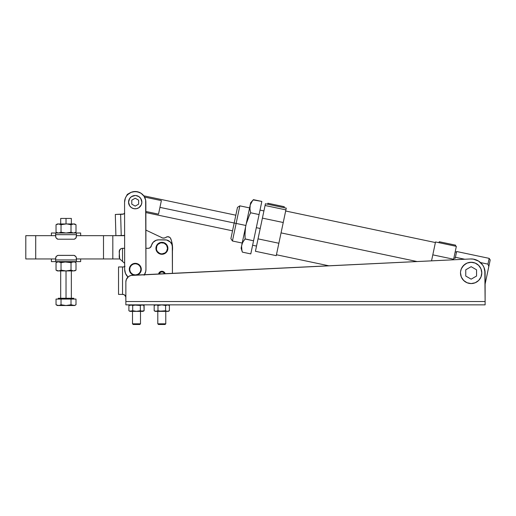 <?xml version="1.0" encoding="UTF-8"?>
<svg xmlns="http://www.w3.org/2000/svg" width="516" height="516" viewBox="0 0 516 516"><rect width="100%" height="100%" fill="white"/><g stroke="black" fill="none" stroke-linecap="round" stroke-linejoin="round"><path stroke-width="0.77" d="M129.058 204.71L129.677 205.858L128.555 202.162A6.65 6.65 0 0 1 135.205 195.506A6.65 6.65 0 0 1 141.861 202.162A6.65 6.65 0 0 1 135.205 208.812A6.65 6.65 0 0 1 128.555 202.162L129.677 198.466L129.058 199.615M137.101 275.041L138.63 274.306L140.287 272.654L141.294 269.333A5.986 5.986 0 0 1 137.101 275.041A5.986 5.986 0 0 0 141.294 269.333L140.836 267.036L139.539 265.095L137.598 263.799L135.308 263.341L133.012 263.799L131.07 265.095L129.774 267.036L129.316 269.333A5.986 5.986 0 0 1 135.308 263.341A5.986 5.986 0 0 1 141.294 269.333A5.986 5.986 0 0 0 135.308 263.341A5.986 5.986 0 0 0 129.316 269.333L129.716 269.333A5.586 5.586 0 0 1 135.308 263.74A5.586 5.586 0 0 1 140.894 269.333L141.294 269.333L140.894 269.333A5.586 5.586 0 0 1 135.308 274.918A5.586 5.586 0 0 1 129.716 269.333L129.316 269.333A5.986 5.986 0 0 0 134.07 275.189A5.986 5.986 0 0 1 129.316 269.333L129.774 271.622L131.07 273.564L134.141 275.202M142.719 194.622L144.048 196.235L141.107 193.3L139.262 192.32L141.107 193.3L137.269 191.72L133.115 191.726A10.643 10.643 0 0 0 126.343 196.267L127.665 194.648L126.349 196.261L127.323 194.384L127.149 195.242M127.665 194.648L131.116 192.333L135.192 191.52L139.262 192.32L137.269 191.72A10.643 10.643 0 0 1 144.054 196.241L145.641 200.073A10.643 10.643 0 0 0 145.641 200.066L145.951 269.313L145.751 271.39L144.164 275.228M129.716 269.333L130.142 267.191L131.354 265.379L133.167 264.166L135.308 263.74L137.443 264.166L139.256 265.379L140.468 267.191L140.894 269.333L140.468 271.468L139.256 273.28L137.443 274.493L135.308 274.918L133.167 274.493L131.354 273.28L130.142 271.468L129.716 269.333M137.269 191.72L135.192 191.52A10.643 10.643 0 0 0 135.186 191.52L131.116 192.333M126.459 275.254A10.643 10.643 0 0 0 127.981 277.053L125.478 273.416L124.659 269.346L124.562 202.175L125.369 198.105A10.643 10.643 0 0 0 124.562 202.175A10.643 10.643 0 0 1 135.192 191.52A10.643 10.643 0 0 1 145.854 202.143L145.951 269.313A10.643 10.643 0 0 1 144.506 274.686M125.369 198.105L126.349 196.261M137.753 208.309L138.901 207.696L136.501 208.69L133.908 208.69L131.509 207.696L129.677 205.858M140.739 205.858L141.352 204.71L138.901 207.696M135.856 195.538L138.901 196.628L140.739 198.466L141.861 202.162L141.352 204.71M127.981 277.053A10.643 10.643 0 0 1 124.659 269.346A10.643 10.643 0 0 0 125.478 273.422M124.659 269.346L124.562 202.175L124.659 269.346M145.951 269.313L145.854 202.143M135.205 198.209L131.78 200.182L135.205 198.209L138.63 200.182L138.63 204.143L135.205 206.116L131.78 204.143L131.78 200.182L131.78 204.143L135.205 206.116L138.63 204.143L138.63 200.182L135.205 198.209L131.78 200.182L131.78 204.143L135.205 206.116L138.63 204.143L138.63 200.182L135.205 198.209M129.677 198.466L131.509 196.628L135.205 195.506M122.498 214.256A2.664 2.664 0 0 0 124.575 213.153A2.664 2.664 0 0 1 123.511 214.024L115.313 214.456L115.9 235.664L121.221 235.515L120.634 214.308L115.313 214.456L115.9 235.664L116.797 235.644L121.221 235.515L120.634 214.308L122.498 214.256A2.664 2.664 0 0 0 123.505 214.024L124.679 213.011M124.614 235.425L121.221 235.515L124.614 235.425M165.068 273.403L163.907 271.9L162.121 271.268A3.393 3.393 0 0 1 165.172 273.686M159.276 273.97A2.728 2.728 0 0 1 161.721 271.932L161.721 271.268L159.928 271.9L158.586 274.015M155.929 248.306A5.986 5.986 0 0 1 161.921 242.32A5.986 5.986 0 0 1 167.906 248.306A5.986 5.986 0 0 0 161.921 242.32A5.986 5.986 0 0 0 155.929 248.306L156.329 248.306A5.586 5.586 0 0 1 161.921 242.72A5.586 5.586 0 0 1 167.506 248.306L167.906 248.306L167.448 246.016L166.152 244.074L164.211 242.772L161.921 242.32L159.625 242.772L157.683 244.074L156.387 246.016L155.929 248.306L156.387 250.595L157.683 252.543L159.625 253.84L161.921 254.291L164.211 253.84L166.152 252.543L167.448 250.595L167.906 248.306L167.506 248.306L166.565 251.415L165.023 252.956L161.921 253.898L159.779 253.472L157.27 251.415L156.438 249.396L156.754 246.171L157.967 244.352L160.831 242.823L164.056 243.146L166.565 245.203L167.506 248.306A5.586 5.586 0 0 1 161.921 253.898A5.586 5.586 0 0 1 156.329 248.306L155.929 248.306A5.986 5.986 0 0 0 161.921 254.291A5.986 5.986 0 0 0 167.906 248.306A5.986 5.986 0 0 1 161.921 254.291A5.986 5.986 0 0 1 155.929 248.306M141.726 304.937L144.112 305.485L144.112 310.748L143.171 311.18L144.112 310.748L144.112 305.485L142.687 304.937L141.249 305.053L142.693 304.937M142.693 311.296L140.307 310.748L136.501 311.374L143.022 311.374L136.501 311.374L132.702 310.748L131.283 311.296L129.839 311.18L132.702 310.748L132.702 305.485L136.501 304.898L140.307 305.485L142.203 304.898M142.687 311.296L141.249 311.18L144.106 310.755M142.21 304.898L144.112 305.485L144.112 310.748L143.919 305.375M141.726 311.296L143.171 311.18L141.726 311.296M132.625 305.44L130.793 304.898L131.761 305.053L128.897 305.485L130.316 304.937L128.897 305.485L128.897 310.748L129.839 311.18L128.897 310.748L129.839 311.18L128.897 310.748L128.897 305.485L130.806 304.898L132.702 305.485L136.501 304.898L140.307 305.485L140.384 310.793M157.038 305.053L155.6 304.937L154.181 305.485L154.181 310.748L155.264 311.374L161.785 311.374L157.98 310.748L161.785 311.374L168.306 311.374L169.39 310.748L167.487 311.335L168.448 311.18L167.003 311.296L165.591 310.748L161.785 311.335L157.98 310.748L156.077 311.335L154.181 310.748L156.084 311.335L154.181 310.748L154.181 305.485L156.084 304.898L155.116 305.053L156.567 304.937L157.98 305.485L161.785 304.859L165.591 305.485L167.494 304.898L169.39 305.485L169.39 310.748L168.448 311.18L169.39 310.748L169.39 305.485L167.971 304.937L166.526 305.053L167.487 304.898M168.306 304.859L169.08 305.317M167.01 311.296L165.662 310.793M157.793 323.816L158.457 324.48L165.114 324.48L165.778 323.816L157.793 323.816L165.778 323.816L165.778 311.374L165.778 323.816L165.114 324.48L158.457 324.48L157.793 323.816L157.793 311.374L157.793 323.816M156.561 304.937L157.98 305.485L157.98 310.748L157.98 305.485L161.785 304.898L165.591 305.485L167.971 304.937M167.01 304.937L166.526 305.053M163.714 311.18L165.591 310.748L165.591 305.485L165.61 310.767L159.87 311.18L161.785 311.335M167.971 311.296L167.487 311.335L167.971 311.296M460.556 273.964L460.504 272.925A10.643 10.643 0 0 1 471.147 262.276A10.643 10.643 0 0 1 481.789 272.925A10.643 10.643 0 0 1 471.147 283.568A10.643 10.643 0 0 1 460.504 272.925L461.31 276.995L463.62 280.452L467.077 282.755L471.147 283.568L475.223 282.755L478.674 280.452L480.983 276.995L481.789 272.925L480.983 268.849L478.674 265.398L475.223 263.089L471.147 262.276L467.077 263.089L463.62 265.398L461.31 268.849L460.595 271.532M132.509 323.816L133.18 324.48L139.83 324.48L140.494 323.816L132.509 323.816L140.494 323.816L140.494 311.374L140.494 323.816L140.494 311.374L140.494 323.816L139.83 324.48L140.494 323.816L139.83 324.48L133.18 324.48L132.509 323.816L132.509 311.374L132.509 323.816M125.014 266.314L123.543 266.959L124.685 266.604M124.498 294.926L125.801 296.874L125.859 301.531L125.801 296.874M123.969 294.642L122.531 294.41L122.531 266.959L123.756 266.953M122.531 248.306L121.196 248.589L122.531 248.306L122.531 261.438L122.021 260.999L124.653 263.283L122.531 261.438L122.531 248.306L124.633 248.306L121.886 248.37M151.788 244.474L151.433 245.668A3.328 3.328 0 0 1 148.176 248.306L145.918 248.306L148.737 248.26L150.272 247.564L153.084 242.359L156.148 240.275L158.593 239.856L166.539 239.998L170.286 242.004L171.873 244.378L172.428 247.177L172.428 273.338L172.286 245.745M163.101 272.196L162.121 271.932L162.121 271.268L162.121 271.932L163.533 272.454L164.456 273.654M159.238 274.144L160.302 272.454L161.721 271.932L161.721 271.268A3.393 3.393 0 0 0 158.586 274.009M123.64 294.533L122.802 294.41A3.057 3.057 0 0 1 125.859 297.474A3.057 3.057 0 0 0 124.13 294.713L122.802 294.41L124.24 294.771M166.539 239.998L158.593 239.856L165.114 239.856A7.321 7.321 0 0 1 172.428 247.177L172.428 273.338L172.428 247.177A7.321 7.321 0 0 0 166.533 239.998M156.135 240.282A7.321 7.321 0 0 1 156.155 240.275L155.013 240.791A7.321 7.321 0 0 0 151.433 245.668A7.321 7.321 0 0 1 158.593 239.856M151.014 246.713L150.678 247.17A3.328 3.328 0 0 0 151.433 245.668M121.26 248.557L119.764 249.783L119.267 250.982L119.564 258.387M120.183 249.28L119.209 251.634L119.635 258.529M120.015 259.135L121.524 260.561L120.067 259.206M124.608 266.656L124.13 266.875A1.993 1.993 0 0 0 124.659 266.624A1.993 1.993 0 0 1 123.543 266.959L124.13 266.875M122.827 294.41L122.827 294.41A3.057 3.057 0 0 0 122.802 294.41L118.538 294.41L118.538 266.959L118.538 294.41L118.538 266.959L118.538 294.41L122.531 294.41L122.531 266.959L118.538 266.959L123.543 266.959M122.531 261.438L122.021 260.999M120.151 249.312L120.634 248.905L120.151 249.312A3.328 3.328 0 0 0 119.473 250.331L119.77 249.783M121.196 248.589L120.634 248.905L121.196 248.589M119.235 257.187L119.209 256.729A3.993 3.993 0 0 0 119.306 257.626L119.235 257.187M119.583 258.432A3.993 3.993 0 0 0 119.589 258.432L119.306 257.626M119.209 256.729L119.473 250.331M120.576 259.741L121.524 260.567M119.28 250.95A3.328 3.328 0 0 0 119.209 251.634M148.176 248.306A3.328 3.328 0 0 0 150.678 247.17M471.147 266.682L476.552 269.804L476.552 276.041L471.147 279.162L465.748 276.041L465.748 269.804L471.147 266.682L476.552 269.804L476.552 276.041L471.147 279.162L465.748 276.041L465.748 269.804L471.147 266.682M156.561 311.296L155.6 311.296L157.98 310.748L156.561 311.296L155.116 311.18M159.87 311.18L157.954 310.767M163.714 305.053L165.591 305.485L161.785 304.898L157.98 305.485M155.264 311.374L168.306 311.374L169.39 310.748M155.593 304.937L154.181 305.485L155.264 304.859M168.448 311.18L167.487 311.335M483.995 267.436A13.971 13.971 0 0 0 483.982 267.411L482.621 264.953A13.971 13.971 0 0 0 470.476 258.968L130.941 275.46A6.65 6.65 0 0 0 130.935 275.46L128.652 276.505L126.336 279.453A6.65 6.65 0 0 0 125.859 281.923A6.65 6.65 0 0 1 132.193 275.28L470.476 258.968A13.971 13.971 0 0 1 485.117 272.925L485.117 301.518L125.859 301.518L125.859 304.859L485.117 304.859L125.859 304.859L125.859 281.923L125.859 301.518L485.117 301.518L484.834 270.113A13.971 13.971 0 0 0 484.827 270.094M130.941 275.46L129.748 275.873A6.65 6.65 0 0 0 126.91 278.337M485.117 304.859L485.117 301.518L485.117 304.859M126.336 279.453L125.859 281.923M485.117 301.518L485.117 272.925L483.989 267.423L482.621 264.953L478.558 261.077L473.295 259.116L470.476 258.968M480.983 268.849L481.789 272.925L480.983 276.995M471.147 283.568L469.76 283.478M464.394 281.149L462.297 278.834M462.297 267.011L465.232 264.069M469.07 262.483L472.533 262.367M484.834 270.113L483.989 267.423M480.783 262.805L478.558 261.077M128.652 276.505L126.917 278.33M129.987 311.374L136.501 311.374L129.987 311.374L129.103 310.864M130.316 311.296L131.283 311.296M141.249 311.18L140.307 310.748L136.501 311.335L132.702 310.748L131.761 311.18M129.839 305.053L130.316 304.937M132.702 305.485L132.702 310.748L136.501 311.335L140.307 310.748L140.307 305.485L138.436 305.053L140.307 305.485L141.249 305.053M144.112 310.748L143.022 311.374L144.112 310.748M134.586 305.053L140.307 305.485M131.283 304.937L130.793 304.898M161.089 271.364L159.928 271.9M159.057 272.829L158.767 273.403M163.907 271.9L162.753 271.364M159.38 273.654L159.612 273.203M160.302 272.454L161.721 271.932M162.121 271.932A2.728 2.728 0 0 1 164.481 273.719M64.758 224.009L66.022 223.957L66.022 218.436L60.701 218.436L71.343 218.436L66.022 218.436L66.022 223.957L61.03 224.731L58.534 223.957L56.038 224.731L58.534 223.957L73.511 223.957L71.014 224.731L71.014 232.232L73.511 233.006L76.007 232.232L76.007 224.731L73.511 223.957L74.672 223.957L57.373 223.957L58.534 223.957L56.038 224.731L56.038 232.232L56.038 224.731L57.373 223.957M57.373 270.926L56.038 270.152L56.038 262.65L56.65 262.334L56.038 262.65L56.038 270.152L58.534 270.926L57.373 270.926L66.022 270.926L66.022 299.067L66.022 298.267L58.282 298.267L66.022 298.267L66.022 270.926L73.511 270.926L71.014 270.152L66.022 270.926L61.03 270.152L60.417 270.474L61.03 270.152L66.022 270.926L58.534 270.926L60.417 270.474L58.534 270.926L56.65 270.474M72.253 270.719L66.022 270.926L71.014 270.152L73.511 270.926L76.007 270.152L75.394 270.474L76.007 270.152L76.007 262.65L74.672 261.876L66.022 261.612L58.534 261.876L61.03 262.65L66.022 261.876L61.03 262.65L58.534 261.876L67.286 261.935L71.014 262.65L72.879 261.935L71.014 262.65L64.752 261.935M74.672 223.957L76.007 224.731L75.394 224.408L76.007 224.731L76.007 232.232L73.511 233.006M64.758 232.955L61.03 232.232L61.03 224.731L61.03 232.232L58.534 233.006L61.03 232.232L66.022 233.006L71.014 232.232L72.253 232.793L71.014 232.232L71.014 224.731L73.511 223.957L75.394 224.408M57.27 232.793L56.038 232.232L58.534 233.006M71.014 224.731L67.293 224.009L71.014 224.731L72.253 224.163L71.014 224.731M73.511 223.957L72.253 224.163M63.507 224.163L62.262 224.408L63.507 224.163M59.792 224.163L60.417 224.408M57.895 224.009L57.27 224.163M61.03 224.731L62.262 224.408M58.534 223.957L59.166 224.009M57.373 233.006L56.038 232.232L57.895 232.948M72.253 232.793L71.014 232.232L67.293 232.948M75.394 232.555L74.672 233.006M74.149 232.948L74.775 232.8M78.213 235.664L76.4 235.664L75.955 238.076L74.259 239.205L57.786 239.205L55.844 237.618L55.644 234.67L76.4 234.67L76.4 233.006L55.644 233.006L55.644 234.67L76.4 234.67L76.2 237.618L74.756 239.056M57.289 239.056L55.844 237.618M76.4 236.599L76.4 233.006L80.657 233.006L51.387 233.006L55.644 233.006L55.644 236.599L55.644 235.664L51.387 235.664L51.387 233.006M53.838 235.664L25.8 235.664L25.8 258.948L35.714 258.948L35.714 235.664L55.644 235.664M76.4 235.664L103.503 235.664L76.4 235.664L80.657 235.664L80.657 233.006M53.838 258.948L35.714 258.948L35.714 235.664L25.8 235.664L25.8 258.948L55.644 258.948L56.096 256.542L57.786 255.407L73.743 255.362L58.308 255.362L74.259 255.407L76.2 257L76.4 259.948L55.644 259.948L55.644 261.612L76.4 261.612L76.4 259.948L55.644 259.948L55.844 257L57.289 255.562M74.756 255.562L76.2 257M55.644 258.019L55.644 261.612L51.387 261.612L80.657 261.612L76.4 261.612L76.4 258.019L76.4 258.948L119.88 258.948L76.4 258.948L80.657 258.948L80.657 261.612M78.213 258.948L76.4 258.948M55.644 258.948L51.387 258.948L51.387 261.612M56.65 262.334L57.895 261.935L56.038 262.65L57.373 261.876M71.053 262.631L71.014 270.152L71.634 270.474M74.672 261.876L67.286 261.935M74.672 270.926L76.007 270.152L74.775 270.719L76.007 270.152L76.007 262.65L74.775 262.089M67.286 270.874L69.783 270.474M71.014 270.152L71.014 262.65M61.03 262.65L61.03 270.152L59.798 270.719L61.03 270.152L61.03 262.65L59.792 262.089L61.03 262.65M74.149 261.935L72.253 262.089L73.511 261.876M73.511 270.926L72.879 270.874M59.792 262.089L59.166 261.935M57.895 261.935L57.27 262.089M58.534 270.926L59.792 270.719M57.27 305.311L56.038 304.75L56.038 299.067L56.038 304.75L58.534 305.524L56.038 304.75L57.373 305.524L74.672 305.524L71.014 304.75L66.022 305.524L61.03 304.75L59.166 305.466L61.03 304.75L61.03 299.067L76.007 299.067L56.038 299.067L61.03 299.067L61.03 304.75L64.752 305.466L73.511 305.524M57.373 305.524L67.286 305.472L71.014 304.75L72.879 305.466L71.014 304.75L71.014 299.067L71.014 304.75L72.253 305.317M75.394 305.072L74.775 305.311L76.007 304.75L76.007 299.067L76.007 304.75L74.672 305.524M66.022 298.267L73.762 298.267L66.022 298.267M57.895 305.466L59.798 305.311L58.534 305.524M66.022 305.524L67.286 305.472L66.022 305.524M74.149 305.466L74.775 305.311M71.014 304.75L67.286 305.472M455.435 246.158L455.641 245.177L439.239 241.727L439.032 242.701L439.239 241.727L455.641 245.177L455.435 246.158M487.955 264.134L488.826 266.45L490.2 259.941L489.174 258.361L487.955 264.134L489.174 258.361L490.2 259.941L485.117 284.064L488.826 266.45L487.955 264.134L480.525 262.567L487.955 264.134M453.893 257.994L455.196 258.264L456.621 251.505L455.409 257.278L464.755 259.245L455.409 257.278L455.196 258.264L453.893 257.994M456.486 252.156L455.183 251.885L456.486 252.156M267.998 203.278L267.791 204.252L267.849 203.246L284.258 206.703L267.998 203.278M236.135 223.422L245.9 225.479L236.135 223.422L239.837 205.845L236.135 223.422L234.18 223.009L236.135 223.422L232.432 240.998L236.135 223.422M237.47 207.387L230.891 238.631L234.18 223.009L159.947 207.374L234.18 223.009L237.47 207.387L239.837 205.845L249.602 207.903M256.317 227.672L260.219 228.491L256.317 227.672M417.109 261.541L281.052 232.884L417.109 261.541M258.039 238.863L255.42 251.279L276.254 255.665L278.866 243.255L258.039 238.863L262.405 218.126L283.239 222.512L285.896 209.883L265.063 205.497L262.405 218.126L264.611 207.632L265.43 203.755L286.264 208.142L276.254 255.665L255.42 251.279L257.607 240.888L262.405 218.126L283.239 222.512L278.866 243.255L258.039 238.863M285.896 209.883L286.264 208.142L265.43 203.755L265.063 205.497L285.896 209.883M241.101 248.26L242.365 252.13L241.92 250.583L242.365 252.13L250.789 253.904L242.365 252.13L241.623 249.041L241.572 246.016L241.101 248.26L250.699 202.691L250.221 204.942L251.479 202.208L253.414 199.66L261.838 201.434L253.188 199.918M248.976 210.863L249.105 210.257M245.119 238.902L253.55 240.791L245.126 239.011L244.094 240.256L245.126 239.011L244.977 233.122L245.532 227.201L249.86 206.664L249.912 209.677L250.221 204.942L252.376 200.911M250.653 212.779L249.318 215.43L250.653 212.779L259.077 214.553L250.789 253.904L259.077 214.553L250.653 212.779L249.789 208.154L250.653 212.779L249.325 215.424L250.641 212.747M244.958 234.993L245.532 227.201L241.933 244.294L243.191 241.553L245.126 239.011L244.094 240.256M241.92 250.583L241.572 246.016L242.468 242.901L243.636 240.888M246.261 223.757L249.312 215.443L246.261 223.757M261.838 201.434L259.077 214.553L261.838 201.434M244.958 235.167L244.977 236.038M245.126 239.011L244.977 236.07M268.017 203.278L267.643 204.22M435.517 241.959L431.537 260.844L432.801 254.852L453.635 259.238L456.35 246.351L435.517 241.959L432.801 254.852L453.635 259.238L453.519 259.787L456.35 246.351L435.517 241.959M144.551 197.067L161.373 200.608L158.522 214.14L145.867 211.47L158.522 214.14L161.373 200.608L144.551 197.067M127.323 194.384L129.961 192.9M162.766 238.063L145.893 230.097L162.766 238.063L164.952 237.863L167.268 236.767L169.39 237.134L170.454 238.121L171.564 241.082L172.563 248.306A26.613 26.613 0 0 1 172.428 250.963L172.563 248.306L172.428 250.982M123.872 235.625L112.817 235.664L112.817 258.948L112.817 235.664L103.503 235.664L103.503 258.948L103.503 235.664L123.414 235.664L124.73 235.315M167.268 236.767L165.933 237.334A3.193 3.193 0 0 1 170.796 238.773A26.613 26.613 0 0 1 172.563 248.306L172.118 243.455M170.454 238.121L169.39 237.134M164.952 237.863L163.875 238.115M124.517 235.425A2.664 2.664 0 0 1 123.414 235.664M165.933 237.334A4.115 4.115 0 0 1 161.714 237.721M144.112 305.485L143.022 304.859L144.112 305.485M128.897 305.485L129.987 304.859M60.701 223.957L60.701 218.436M58.282 299.067L58.282 298.267M60.701 298.267L60.701 270.926M71.343 298.267L71.343 270.926M73.762 299.067L73.762 298.267M71.343 223.957L71.343 218.436M284.052 207.677L284.258 206.703M260.019 210.096L263.921 210.915M328.86 265.798L276.447 254.756M435.394 242.546L285.658 211.005M252.614 245.248L256.517 246.074M253.414 199.66L250.699 202.691M242.198 243.055L232.432 240.998L230.891 238.631M489.174 258.361L456.621 251.505M143.738 195.803L235.825 215.198M232.535 230.82L145.867 212.566"/></g></svg>
